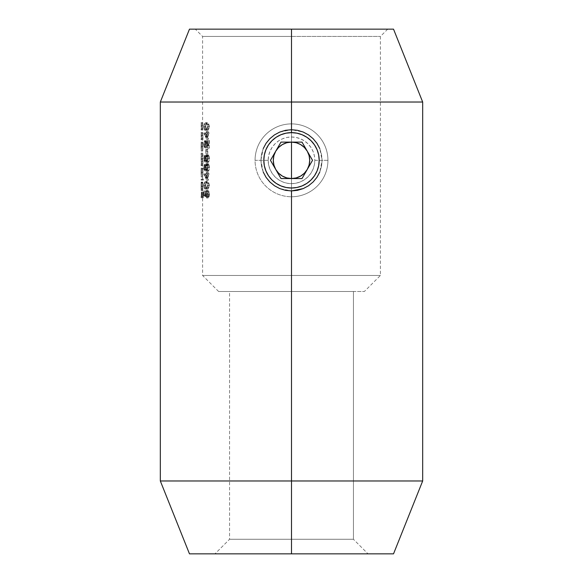 <?xml version="1.0" encoding="UTF-8"?>
<svg xmlns="http://www.w3.org/2000/svg" width="583" height="583" viewBox="0 0 583 583"><rect width="100%" height="100%" fill="white"/><g stroke="black" fill="none" stroke-linecap="round" stroke-linejoin="round"><path stroke-width="0.44" stroke-dasharray="2.92 2.19" d="M279.767 132.057L291.5 129.718L291.5 36.438L202.593 36.438L291.5 36.438L291.5 29.15L291.5 36.438L202.593 36.438L291.5 36.438L291.5 291.5L218.625 291.5L291.5 291.5L291.5 275.468L202.593 275.468L291.5 275.468L291.5 190.933L279.753 188.586M291.5 29.15L393.525 29.15L291.5 29.15L291.5 102.025L291.5 29.15L387.695 29.15L195.305 29.15L291.5 29.15L291.5 129.718L285.481 130.315L279.738 132.071L274.447 134.906L269.849 138.688L266.067 143.294L263.239 148.57L261.49 154.306L260.892 160.332L261.49 166.323L263.246 172.094L266.081 177.37L269.856 181.969L274.476 185.758L279.731 188.579L285.495 190.335L291.5 190.933L285.495 190.335L279.731 188.579L274.476 185.758L269.849 181.962L266.081 177.37L263.246 172.094L261.49 166.323L260.892 160.332L263.232 148.599L261.483 154.335L260.892 160.34L261.49 154.306L263.239 148.57L266.067 143.294L269.849 138.688L274.447 134.906L279.738 132.071L285.481 130.315L291.5 129.718L297.519 130.315L303.255 132.064L308.545 134.899L313.137 138.674L316.926 143.287L319.754 148.563L321.51 154.313L322.108 160.31L321.524 166.286L319.776 172.051L322.108 160.31L321.51 166.33L319.754 172.094L316.933 177.356L313.151 181.954L308.538 185.751L303.277 188.579L297.505 190.335L291.5 190.933L291.5 275.468L202.593 275.468L291.5 275.468L291.5 36.438L380.408 36.438L291.5 36.438L291.5 29.15L387.695 29.15L189.475 29.15L291.5 29.15M263.232 172.065L260.892 160.34L261.483 166.308L263.232 172.065M229.556 539.275L353.444 539.275L368.019 553.85L214.981 553.85L229.556 539.275L229.556 291.5L353.444 291.5L353.444 539.275L229.556 539.275L353.444 539.275L353.444 291.5L291.5 291.5L364.375 291.5L218.625 291.5L353.444 291.5L229.556 291.5L229.556 539.275L214.981 553.85L368.019 553.85L291.5 553.85L291.5 102.025L422.675 102.025L291.5 102.025L291.5 480.975L422.675 480.975L291.5 480.975L291.5 553.85L189.475 553.85L368.019 553.85L353.444 539.275L229.556 539.275M291.5 190.933L291.5 196.762A36.438 36.438 0 0 0 327.938 160.325A36.438 36.438 0 0 0 291.5 123.888A36.438 36.438 0 0 1 327.938 160.325L314.82 160.325A23.32 23.32 0 0 0 291.5 137.005A23.32 23.32 0 0 0 268.18 160.325L255.062 160.325A36.438 36.438 0 0 1 291.5 123.888A36.438 36.438 0 0 1 327.938 160.325A36.438 36.438 0 0 1 291.5 196.762A36.438 36.438 0 0 0 327.938 160.325A36.438 36.438 0 0 0 291.5 123.888A36.438 36.438 0 0 0 255.062 160.325A36.438 36.438 0 0 0 291.5 196.762A36.438 36.438 0 0 1 255.062 160.325L268.18 160.325A23.32 23.32 0 0 0 291.5 183.645A23.32 23.32 0 0 0 314.82 160.325L327.938 160.325A36.438 36.438 0 0 1 291.5 196.762A36.438 36.438 0 0 1 255.062 160.325A36.438 36.438 0 0 1 291.5 123.888L291.5 129.718L291.5 123.888A36.438 36.438 0 0 0 255.062 160.325A36.438 36.438 0 0 0 291.5 196.762L291.5 190.933L297.505 190.335L303.277 188.579L308.538 185.751L313.151 181.954L316.933 177.356L319.754 172.094L321.51 166.33L322.108 160.34L319.761 148.57L321.51 154.32L322.108 160.34L321.51 154.313L319.754 148.563L316.926 143.287L313.137 138.674L308.545 134.899L303.255 132.064L297.519 130.315L291.5 129.718L303.226 132.057M393.525 553.85L291.5 553.85L393.525 553.85M274.476 185.758L269.856 181.969M202.993 139.782L202.593 139.782L202.593 132.37L202.993 139.782L201.135 139.782L202.993 139.782L201.529 139.782L201.529 138.747L202.993 138.747L202.993 139.782M205.435 190.881L205.435 195.626L207.14 196.814L207.169 192.259L207.818 191.472L208.583 192.288L208.911 194.933L208.131 198.001L209.013 196.916L209.414 194.467L208.925 191.516L208.08 190.481L206.929 191.392L206.637 195.436L205.748 194.817L205.435 190.881L205.435 195.626L203.926 195.626L203.926 190.881L205.435 190.881M203.387 168.115L203.387 169.15L202.855 169.15L202.695 177.013L202.593 168.115L203.387 168.115L203.387 169.15L201.915 169.15L201.915 168.115L203.387 168.115L201.135 168.115L203.387 168.115M202.607 169.15L202.593 168.115L201.135 168.115L201.135 169.15L202.607 169.15L201.15 169.15L201.135 172.604L202.593 172.604L202.607 169.15M202.593 171.621L202.593 170.688M202.593 174.302L202.593 173.472M202.593 185.219L202.68 189.621L202.68 182.056L203.008 185.882L202.629 190.35L202.593 173.778M202.593 188.076L202.593 187.252M205.354 174.033L208.24 180.351L208.24 174.864L209.29 174.864L209.29 173.821L208.24 173.821L208.24 172.488L207.81 172.488L207.81 173.821L205.354 173.821L208.24 180.351L206.688 180.351L203.853 174.033L205.354 174.033M206.287 155.311L205.413 157.33L205.566 160.901L206.28 161.928L206.921 160.267L207.344 161.914L208.167 162.526L209.326 160.15L209.129 156.178L207.803 154.721L206.921 156.922L206.287 155.311M205.682 144.686L205.85 142.383L206.2 141.684L206.652 141.844L209.29 148.308L209.29 140.452L208.816 140.452L208.816 145.83L206.491 140.649L205.617 141.589L205.354 144.096L205.661 146.814L206.433 147.863L205.682 144.686M209.399 127.174L208.546 123.37L207.482 122.685L206.506 122.787L205.391 125.607L205.945 129.871L206.819 130.49L208.189 130.206L209.399 127.174M203.35 197.775L202.593 197.775L202.775 192.142L202.855 196.741L203.35 192.142L203.35 197.775L201.135 197.775L203.35 197.775L201.878 197.775L201.878 192.142L203.35 192.142L203.35 197.775M205.354 133.099L208.24 139.41L208.24 133.922L209.29 133.922L209.29 132.888L208.24 132.888L208.24 131.554L207.81 131.554L207.81 132.888L205.354 132.888L208.24 139.41L206.688 139.41L203.853 133.099L205.354 133.099M207.388 153.65L207.81 153.65L207.81 149.204L207.388 149.204L207.388 153.65L205.85 153.65L207.388 153.65L205.85 153.65L205.85 149.204L207.388 149.204L207.388 153.65M206.287 164.209L205.413 166.235L205.566 169.799L206.28 170.826L206.921 169.165L207.344 170.819L208.167 171.424L209.326 169.048L209.129 165.076L207.803 163.626L206.921 165.827L206.287 164.209M209.399 185.911L208.546 182.107L207.482 181.415L206.207 181.736L205.362 184.855L205.945 188.608L206.819 189.22L208.189 188.936L209.399 185.911M203.387 180.125L202.593 180.125L202.593 179.09L203.387 179.09L203.387 180.125L201.135 180.125L203.387 180.125L201.915 180.125L201.915 179.09L203.387 179.09L203.387 180.125M202.993 165.74L202.593 165.74L202.593 153.132L202.993 165.74L201.135 165.74L202.993 165.74L201.529 165.74L201.529 164.697L202.993 164.697L202.993 165.74M202.986 154.787L203.008 155.639M203.008 155.996L201.543 155.996L203.008 155.996L202.833 159.093L201.375 159.093L202.833 159.093L203.008 161.782L201.543 161.782L203.008 161.782L202.971 163.524L201.507 163.524L202.971 163.524L202.869 164.697L201.405 164.697L202.993 164.697L201.405 164.697L201.135 153.132L201.193 158.919L202.804 158.503L202.797 153.22M202.993 129.994L202.593 129.994L202.593 122.576L202.993 129.994L201.135 129.994L202.993 129.994L201.529 129.994L201.529 128.952L202.993 128.952L202.993 129.994M202.993 142.157L202.695 151.055L202.593 142.157L202.993 142.157L202.993 143.192L201.529 143.192L201.529 142.157L202.993 142.157L201.135 142.157L202.993 142.157M202.607 143.192L202.593 142.157L201.135 142.157L201.135 143.192L202.607 143.192L201.15 143.192L201.135 146.646L202.593 146.646L202.607 143.192M202.593 145.663L202.593 144.73M202.593 148.344L202.593 147.514M291.5 275.468L380.408 275.468L291.5 275.468L291.5 291.5L291.5 275.468L380.408 275.468L291.5 275.468M160.325 480.975L291.5 480.975L160.325 480.975M160.325 102.025L291.5 102.025L160.325 102.025M291.5 291.5L364.375 291.5L291.5 291.5M308.524 134.892L313.129 138.674M291.5 36.438L380.408 36.438L291.5 36.438M203.197 192.142L201.733 192.142L203.197 192.142L201.733 192.142L201.733 196.741L203.197 196.741L203.197 192.142M202.855 196.741L201.39 196.741L202.855 196.741L201.39 196.741L201.39 192.142L202.855 192.142L202.855 196.741M202.775 192.142L201.31 192.142L202.775 192.142L201.31 192.142L201.31 196.741L202.775 196.741L202.775 192.142M202.593 196.741L201.135 196.741L202.593 196.741L201.135 196.741L201.135 197.775L202.593 197.775L202.593 196.741M201.135 196.741L201.135 197.775L201.878 197.775L201.878 192.142L201.733 196.741L201.39 192.142L201.135 196.741M209.414 126.642L208.546 123.37L207.832 122.787L205.61 122.649L207.14 122.649L205.937 123.377L205.354 126.642L203.853 126.642L205.354 126.642L205.945 129.871L207.14 130.512L204.429 129.871L203.853 126.642L204.429 123.37L205.61 122.649L206.564 122.947L207.584 124.653L207.839 126.642L209.414 126.642L207.839 126.642L206.98 129.863L205.61 130.512L207.963 130.337M207.14 129.477L206.178 129.047L205.668 126.613L204.159 126.613L204.662 129.047L205.61 129.477L207.14 129.477L205.61 129.477L206.666 129.054L207.366 126.613L208.933 126.613L207.366 126.613L206.943 124.573L205.61 123.691L204.669 124.179L204.159 126.613L205.668 126.613L206.185 124.186L207.14 123.691L205.61 123.691L208.167 124.128L206.615 124.128L208.167 124.128L208.765 125.272L208.714 128.129L207.956 129.28L206.637 129.397L205.704 127.407L205.945 124.653L207.388 123.713L208.75 125.214L208.714 128.129L208.226 129.047L207.14 129.477M207.832 126.322L206.98 129.863L204.99 130.395L203.89 127.677L204.429 123.37L205.289 122.685L206.564 122.947L207.832 126.322M206.615 124.128L205.61 123.691L204.669 124.179L204.305 128.122L204.91 129.302L206.127 129.404L206.929 128.683L207.366 126.613M207.81 132.888L203.853 132.888L207.81 132.888L206.258 132.888L206.258 131.554L207.81 131.554L207.81 132.888M208.24 131.554L206.258 131.554L208.24 131.554L206.688 131.554L206.688 132.888L208.24 132.888L208.24 131.554M209.29 132.888L206.688 132.888L209.29 132.888L207.716 132.888L207.716 133.922L209.29 133.922L209.29 132.888M208.24 133.922L206.688 133.922L208.24 133.922L206.688 133.922L206.688 139.41L208.24 139.41L208.24 133.922M207.81 133.922L207.81 137.369L206.258 137.369L206.258 133.922L207.81 133.922L204.655 133.922L206.258 137.369L207.81 137.369L206.171 133.922L204.655 133.922L207.81 133.922L207.81 137.369L206.171 133.922L207.81 133.922M206.688 133.922L206.688 139.41L203.853 133.099L206.258 132.888L206.258 131.554L206.688 131.554L206.688 132.888L207.716 132.888L207.716 133.922L206.688 133.922M204.655 133.922L206.258 137.369L206.258 133.922L204.655 133.922M206.433 146.829L205.668 144.147L204.159 144.147L204.91 146.829L206.433 146.829L204.91 146.829L204.91 147.863L206.433 147.863L206.433 146.829M205.354 144.096L205.661 146.814L206.433 147.863L204.91 147.863L204.152 146.821L203.853 144.096L205.354 144.096L203.853 144.096L204.414 140.846L206.309 140.598L205.617 141.589L205.354 144.096M207.657 142.937L206.71 140.831L204.786 140.598L206.112 142.937L207.657 142.937L206.112 142.937L207.249 145.83L208.816 145.83L207.657 142.937M208.816 140.452L208.816 145.83L207.249 145.83L207.249 140.452L208.816 140.452M209.29 148.308L209.29 140.452L207.716 140.452L207.716 148.308L209.29 148.308L207.716 148.308L205.937 143.826L207.482 143.826L209.29 148.308M206.338 141.64L207.482 143.826L205.937 143.826L204.815 141.64L206.338 141.64L204.553 141.829L204.159 144.147L205.668 144.147L206.338 141.64M204.167 143.658L204.699 147.791L203.853 144.482L204.589 140.656L205.318 141.028L207.249 145.83L207.249 140.452L207.716 140.452L207.716 148.308L205.121 141.837L204.553 141.829L204.167 143.658M207.81 149.204L205.85 149.204L207.81 149.204L206.258 149.204L206.258 153.65L207.81 153.65L207.81 149.204M206.258 149.204L206.258 153.65L205.85 153.65L205.85 149.204L206.258 149.204M206.921 156.922L206.404 155.391L204.662 155.282L205.391 156.922L206.921 156.922L205.391 156.922L205.792 155.318L206.433 154.692L207.985 154.692L206.921 156.922M208.896 155.566L207.985 154.692L206.433 154.692L207.329 155.566L208.896 155.566L207.329 155.566L207.839 158.634L209.414 158.634L208.896 155.566M208.014 162.548L208.94 161.608L209.414 158.634L207.839 158.634L207.446 161.425L206.469 162.548L208.014 162.548L206.469 162.548L205.391 160.267L206.921 160.267L208.014 162.548M206.71 161.214L206.921 160.267L205.391 160.267L204.648 161.957L206.171 161.957L204.648 161.957L203.853 158.569L205.354 158.569L206.171 161.957M206.178 155.282L205.354 158.569L203.853 158.569L204.327 155.552L206.178 155.282M205.668 158.627L206.163 156.317L204.648 156.317L204.159 158.627L205.668 158.627L204.159 158.627L204.436 160.711L204.881 160.697L205.231 158.583L204.648 156.317L206.397 156.521L206.754 158.583L205.231 158.583L206.754 158.583L206.404 160.697L204.655 160.915L206.171 160.915L205.668 158.627L206.163 156.317L206.739 158.08L206.404 160.697L205.952 160.711L205.668 158.627M207.14 158.554L207.993 155.727L206.098 155.967L205.61 158.554L207.14 158.554L205.61 158.554L206.477 161.513L207.133 160.624L207.366 158.627L207.111 156.616L206.44 155.727L207.993 155.727L208.67 156.608L208.933 158.627L207.366 158.627L208.933 158.627L208.699 160.617L208.029 161.513L206.477 161.513L208.029 161.513L207.14 158.554L207.993 155.727L208.67 156.608L208.933 158.627L208.146 161.491L207.38 160.602L207.14 158.554M206.469 162.548L205.391 160.267L204.764 161.928L204.065 160.901L204.327 155.552L204.881 155.391L205.391 156.922L206.091 154.845L206.899 154.903L207.839 158.634M204.764 156.375L204.167 158.212L204.655 160.915L205.231 158.583L204.764 156.375M206.535 155.741L205.835 156.616L205.61 158.554L206.477 161.513L207.133 160.624L207.366 158.627L206.535 155.741M206.921 165.827L206.404 164.289L204.662 164.18L205.391 165.827L206.921 165.827L205.391 165.827L205.792 164.217L206.433 163.59L207.985 163.59L206.921 165.827M208.896 164.464L207.985 163.59L206.433 163.59L207.329 164.464L208.896 164.464L207.329 164.464L207.839 167.532L209.414 167.532L208.896 164.464M208.014 171.446L208.94 170.506L209.414 167.532L207.839 167.532L207.446 170.323L206.469 171.446L208.014 171.446L206.469 171.446L205.391 169.165L206.921 169.165L208.014 171.446M206.71 170.112L206.921 169.165L205.391 169.165L204.648 170.855L206.171 170.855L204.648 170.855L203.853 167.467L205.354 167.467L206.171 170.855M206.178 164.18L205.354 167.467L203.853 167.467L204.327 164.45L206.178 164.18M205.668 167.525L206.163 165.222L204.648 165.222L204.159 167.525L205.668 167.525L204.159 167.525L204.436 169.609L204.881 169.595L205.231 167.481L204.648 165.222L206.397 165.426L206.754 167.481L205.231 167.481L206.754 167.481L206.404 169.595L204.655 169.821L206.171 169.821L205.668 167.525L206.163 165.222L206.739 166.978L206.404 169.595L205.952 169.617L205.668 167.525M207.14 167.459L207.993 164.625L206.098 164.865L205.61 167.459L207.14 167.459L205.61 167.459L206.477 170.411L207.133 169.529L207.366 167.525L207.111 165.514L206.44 164.625L207.993 164.625L208.67 165.506L208.933 167.525L207.366 167.525L208.933 167.525L208.699 169.515L208.029 170.411L206.477 170.411L208.029 170.411L207.14 167.459L207.993 164.625L208.67 165.506L208.933 167.525L208.146 170.389L207.38 169.5L207.14 167.459M206.469 171.446L205.391 169.165L204.764 170.826L204.065 169.799L204.327 164.45L204.881 164.289L205.391 165.827L206.091 163.743L206.899 163.801L207.839 167.532M204.764 165.273L204.167 167.11L204.655 169.821L205.231 167.481L204.764 165.273M206.535 164.639L205.835 165.514L205.61 167.459L206.477 170.411L207.133 169.529L207.366 167.525L206.535 164.639M207.81 173.821L203.853 173.821L207.81 173.821L206.258 173.821L206.258 172.488L207.81 172.488L207.81 173.821M208.24 172.488L206.258 172.488L208.24 172.488L206.688 172.488L206.688 173.821L208.24 173.821L208.24 172.488M209.29 173.821L206.688 173.821L209.29 173.821L207.716 173.821L207.716 174.864L209.29 174.864L209.29 173.821M208.24 174.864L206.688 174.864L208.24 174.864L206.688 174.864L206.688 180.351L208.24 180.351L208.24 174.864M207.81 174.864L207.81 178.311L206.258 178.311L206.258 174.864L207.81 174.864L204.655 174.864L206.258 178.311L207.81 178.311L206.171 174.864L204.655 174.864L207.81 174.864L207.81 178.311L206.171 174.864L207.81 174.864M206.688 174.864L206.688 180.351L203.853 174.033L206.258 173.821L206.258 172.488L206.688 172.488L206.688 173.821L207.716 173.821L207.716 174.864L206.688 174.864M204.655 174.864L206.258 178.311L206.258 174.864L204.655 174.864M209.414 185.379L208.546 182.107L207.832 181.524L205.61 181.386L207.14 181.386L205.937 182.107L205.354 185.379L203.853 185.379L205.354 185.379L205.945 188.608L207.14 189.249L204.429 188.608L203.853 185.379L204.429 182.107L205.61 181.386L206.564 181.685L207.584 183.39L207.839 185.379L209.414 185.379L207.839 185.379L206.98 188.601L205.61 189.249L207.963 189.067M207.14 188.207L206.178 187.784L205.668 185.343L204.159 185.343L204.662 187.784L205.61 188.207L207.14 188.207L205.61 188.207L206.666 187.792L207.366 185.343L208.933 185.343L207.366 185.343L206.943 183.31L205.61 182.428L204.669 182.916L204.159 185.343L205.668 185.343L206.185 182.916L207.14 182.428L205.61 182.428L208.167 182.865L206.615 182.865L208.167 182.865L208.765 184.009L208.714 186.859L207.956 188.01L206.637 188.134L205.704 186.137L205.945 183.39L207.388 182.45L208.75 183.951L208.714 186.859L208.226 187.784L207.14 188.207M207.832 185.059L206.98 188.601L204.99 189.132L203.89 186.414L204.429 182.107L205.289 181.415L206.564 181.685L207.832 185.059M206.615 182.865L205.61 182.428L204.669 182.916L204.305 186.851L204.91 188.039L206.127 188.134L206.929 187.42L207.366 185.343M202.636 183.419L202.6 186.531L201.142 186.531L201.171 183.419L202.636 183.419L201.171 183.419L201.164 182.501L202.622 182.501L202.636 183.419M202.593 186.407L202.622 182.501L201.164 182.501L201.135 186.407L202.593 186.407L201.135 186.407L201.23 190.656L202.695 190.656L202.593 186.407M202.869 189.686L202.695 190.656L201.23 190.656L201.412 189.686L202.869 189.686L201.412 189.686L201.543 186.378L203.008 186.378L202.869 189.686M202.862 182.975L203.008 186.378L201.543 186.378L201.405 182.975L202.862 182.975L201.405 182.975L201.222 182.056L202.68 182.056L202.862 182.975M202.68 189.621L202.68 182.056L201.222 182.056L201.222 189.621L202.68 189.621L201.222 189.621L201.142 186.531L202.6 186.531L202.68 189.621M202.738 183.091L202.738 189.511L201.273 189.511L201.273 183.091L202.738 183.091L201.273 183.091L201.273 189.511L202.738 189.511L202.848 188.506L201.39 188.506L202.848 188.506L202.913 186.327L201.456 186.327L202.913 186.327L202.738 183.091L202.738 189.511L202.738 183.091M201.142 186.844L201.164 182.501L201.171 190.342L201.536 187.325L201.222 182.056L201.142 186.844M201.135 187.245L201.135 188.061M201.135 187.639L201.135 185.205M201.303 189.344L201.273 183.091L201.303 189.344M202.593 179.09L201.135 179.09L202.593 179.09L201.135 179.09L201.135 180.125L202.593 180.125L202.593 179.09M201.135 179.09L201.135 180.125L201.915 180.125L201.915 179.09L201.135 179.09M202.695 177.013L202.593 172.604L201.135 172.604L201.237 177.013L202.695 177.013L201.237 177.013L201.543 172.568L203.008 172.568L202.695 177.013M202.855 169.15L203.008 172.568L201.543 172.568L201.39 169.15L202.855 169.15M202.913 172.553L202.695 169.15L201.23 169.15L201.456 172.553L202.913 172.553L201.456 172.553L201.237 175.971L201.23 169.15L202.695 169.15L202.6 172.568L201.142 172.568L202.6 172.568L202.695 175.971L201.237 175.971L202.767 175.702L202.665 169.208L202.644 175.702L202.913 172.553M201.39 169.15L201.915 169.15L201.915 168.115L201.135 168.115L201.237 177.013L201.39 169.15M201.135 173.464L201.135 174.295M201.135 170.688L201.135 171.621M201.208 169.208L201.237 175.971L201.208 169.208M201.252 153.132L202.709 153.132L201.135 153.132L202.593 153.132L201.135 153.132L201.135 154.167L202.709 154.167L201.252 154.167L201.456 156.171L202.913 156.171L201.456 156.171L201.135 158.919L202.651 158.919L201.135 158.919L201.135 159.953L202.593 159.953L202.593 158.919L201.135 158.919L201.135 159.953L202.695 159.953L201.135 159.953L201.456 161.965L202.913 161.965L202.695 159.953L201.237 159.953L201.208 164.697L202.665 164.697L202.884 163.269L202.913 161.965L201.456 161.965L201.135 164.697L202.665 164.697L201.135 164.697L201.135 165.74L202.593 165.74L202.593 164.697L201.135 164.697L201.135 165.74L201.529 165.74L201.252 153.132M205.748 194.817L205.748 190.881L204.239 190.881L204.239 194.817L205.748 194.817L204.239 194.817L205.114 195.436L206.637 195.436L205.748 194.817M206.571 194.073L206.637 195.436L205.114 195.436L205.041 194.073L206.571 194.073L205.041 194.073L205.398 191.399L206.287 190.437L207.832 190.437L206.929 191.392L206.571 194.073M209.414 194.467L208.401 190.699L206.287 190.437L207.359 191.516L207.839 194.467L209.414 194.467L207.839 194.467L207.446 196.901L206.579 198.001L208.131 198.001L208.75 197.44L209.414 194.467M208.131 196.959L208.131 198.001L206.579 198.001L206.579 196.959L208.131 196.959L206.579 196.959L207.366 194.409L208.933 194.409L208.131 196.959M207.818 191.472L208.583 192.288L208.933 194.409L207.366 194.409L207.023 192.295L206.273 191.472L207.818 191.472L205.923 191.654L205.413 194.263L206.943 194.263L207.169 192.259L207.818 191.472M207.14 196.814L206.943 194.263L205.413 194.263L205.471 195.567L205.61 196.814L207.14 196.814L205.61 196.814L203.926 195.626L205.435 195.626L207.14 196.814M205.61 196.814L203.926 195.626L203.926 190.881L204.239 194.817L205.114 195.436L205.398 191.399L206.426 190.452L207.592 192.215L207.737 195.801L206.579 198.001L207.344 193.818L207.023 192.295L206.091 191.516L205.464 193.177L205.61 196.814M202.862 128.952L201.405 128.952L202.862 128.952L201.405 128.952L201.543 125.739L203.008 125.739L202.862 128.952M202.695 122.576L203.008 125.739L201.543 125.739L201.237 122.576L202.695 122.576L201.135 122.576L202.695 122.576M202.593 123.618L202.593 122.576L201.135 122.576L201.135 123.618L202.593 123.618M202.789 123.742L201.222 123.618L202.789 123.742L201.324 123.742L201.456 125.921L202.913 125.921L202.789 123.742M202.753 128.792L202.913 125.921L201.456 125.921L201.295 128.792L202.753 128.792L201.186 128.952L202.753 128.792M202.593 128.952L201.135 128.952L202.593 128.952L201.135 128.952L201.135 129.994L202.593 129.994L202.593 128.952M201.135 128.952L201.135 129.994L201.529 129.994L201.237 122.576L201.135 128.952M202.862 138.747L201.405 138.747L202.862 138.747L201.405 138.747L201.543 135.526L203.008 135.526L202.862 138.747M202.695 132.37L203.008 135.526L201.543 135.526L201.237 132.37L202.695 132.37L201.135 132.37L202.695 132.37M202.593 133.405L202.593 132.37L201.135 132.37L201.135 133.405L202.593 133.405M202.789 133.529L201.222 133.405L202.789 133.529L201.324 133.529L201.456 135.708L202.913 135.708L202.789 133.529M202.753 138.586L202.913 135.708L201.456 135.708L201.295 138.586L202.753 138.586L201.186 138.747L202.753 138.586M202.593 138.747L201.135 138.747L202.593 138.747L201.135 138.747L201.135 139.782L202.593 139.782L202.593 138.747M201.135 138.747L201.135 139.782L201.529 139.782L201.237 132.37L201.135 138.747M202.695 151.055L202.593 146.646L201.135 146.646L201.237 151.055L202.695 151.055L201.237 151.055L201.543 146.617L203.008 146.617L202.695 151.055M202.862 143.192L203.008 146.617L201.543 146.617L201.397 143.192L202.862 143.192M202.913 146.603L202.695 143.192L201.23 143.192L201.456 146.603L202.913 146.603L201.456 146.603L201.237 150.013L201.23 143.192L202.695 143.192L202.6 146.61L201.142 146.61L202.6 146.61L202.695 150.013L201.237 150.013L202.767 149.751L202.665 143.25L202.644 149.744L202.913 146.603M201.397 143.192L201.237 151.055L201.397 143.192M201.135 147.506L201.135 148.337M201.135 144.73L201.135 145.663M201.208 143.25L201.237 150.013L201.208 143.25M307.277 169.434L312.539 160.325L302.016 142.106L280.984 142.106L270.461 160.325L280.984 178.544L302.016 178.544L312.539 160.325L302.016 142.106L280.984 142.106L270.461 160.325L280.984 178.544L302.016 178.544L307.277 169.434M268.18 160.325L268.625 164.872L269.958 169.252L272.108 173.282L275.008 176.817L278.543 179.717L282.573 181.867L286.953 183.2L291.5 183.645L296.047 183.2L300.427 181.867L304.457 179.717L307.992 176.817L310.892 173.282L313.042 169.252L314.375 164.872L314.82 160.325L314.375 155.778L313.042 151.398L310.892 147.368L307.992 143.833L304.457 140.933L300.427 138.783L296.047 137.45L291.5 137.005L286.953 137.45L282.573 138.783L278.543 140.933L275.008 143.833L272.108 147.368L269.958 151.398L268.625 155.778L268.18 160.325M202.593 145.444L202.593 36.438L195.305 29.15M218.625 291.5L202.593 275.468L202.593 187.639M202.593 171.395L202.593 147.827M387.695 29.15L380.408 36.438L380.408 275.468L364.375 291.5M201.135 173.778L201.135 171.395M201.135 147.827L201.135 145.444"/><path stroke-width="0.87" d="M279.767 132.057L274.476 134.892L269.863 138.681L266.059 143.309L263.232 148.599L266.059 143.309L269.863 138.681L274.476 134.892L279.767 132.057L285.495 130.315L291.5 129.718L297.483 130.308L303.226 132.057L308.524 134.892L313.129 138.674L316.941 143.301L319.761 148.57L316.941 143.301L313.129 138.674M266.059 177.349L263.232 172.065L266.059 177.349L269.849 181.962L266.059 177.349M291.5 190.933L291.5 480.975L291.5 190.933L303.262 188.579L308.531 185.758L313.158 181.954L316.955 177.327L319.776 172.051L316.955 177.327L313.158 181.954L308.531 185.758L303.262 188.579L297.505 190.335L291.5 190.933L285.517 190.342L279.753 188.586L274.484 185.766L269.849 181.962M291.5 102.025L422.675 102.025L291.5 102.025L291.5 129.718L291.5 102.025L160.325 102.025L291.5 102.025L291.5 29.15L291.5 102.025M393.525 29.15L189.475 29.15L393.525 29.15L422.675 102.025L422.675 480.975L291.5 480.975L422.675 480.975L393.525 553.85L291.5 553.85L393.525 553.85M291.5 480.975L291.5 553.85L291.5 480.975L160.325 480.975L291.5 480.975M189.475 553.85L291.5 553.85L189.475 553.85L160.325 480.975L160.325 102.025L189.475 29.15M279.753 188.586L274.484 185.766M303.226 132.057L308.524 134.892M291.5 160.325L291.5 142.106C298.379 142.332 303.641 145.371 307.277 151.216C310.52 157.286 310.52 163.364 307.277 169.434C303.641 175.279 298.379 178.318 291.5 178.544L291.5 160.325L291.5 178.544L286.785 177.924L282.391 176.102L278.616 173.209L275.723 169.434L273.901 165.04L273.281 160.325L273.901 155.61L275.723 151.216L278.616 147.441L282.391 144.548L286.785 142.726L291.5 142.106L296.215 142.726L300.609 144.548L304.384 147.441L307.277 151.216L309.099 155.61L309.719 160.325L309.099 165.04L307.277 169.434L304.384 173.209L300.609 176.102L296.215 177.924L291.5 178.544C284.621 178.318 279.359 175.279 275.723 169.434C272.48 163.364 272.48 157.286 275.723 151.216C279.359 145.371 284.621 142.332 291.5 142.106L291.5 160.325M291.5 132.632L291.5 129.718L291.5 132.632L286.1 133.164L280.904 134.739L276.116 137.297L271.918 140.743L268.471 144.941L265.914 149.729L264.339 154.925L263.808 160.325L264.339 165.725L265.914 170.921L268.471 175.709L271.918 179.907L276.116 183.353L280.904 185.911L286.1 187.486L291.5 188.018A27.692 27.692 0 0 1 263.808 160.325A27.692 27.692 0 0 1 291.5 132.632A27.692 27.692 0 0 1 319.192 160.325A27.692 27.692 0 0 1 291.5 188.018L296.9 187.486L302.096 185.911L306.884 183.353L311.082 179.907L314.529 175.709L317.086 170.921L318.661 165.725L319.192 160.325L318.661 154.925L317.086 149.729L314.529 144.941L311.082 140.743L306.884 137.297L302.096 134.739L296.9 133.164L291.5 132.632M312.539 160.325L302.016 178.544L280.984 178.544L270.461 160.325L280.984 142.106L302.016 142.106L312.539 160.325L302.016 178.544L280.984 178.544L270.461 160.325L280.984 142.106L302.016 142.106L312.539 160.325"/></g></svg>
